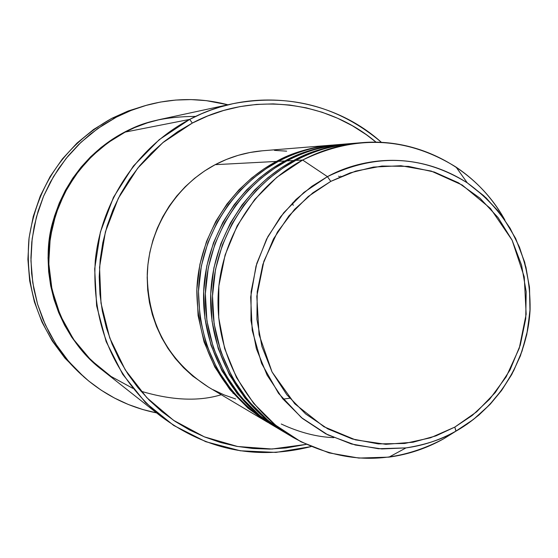 <?xml version="1.0" encoding="UTF-8"?>
<svg xmlns="http://www.w3.org/2000/svg" width="558" height="558" viewBox="0 0 558 558"><rect width="100%" height="100%" fill="white"/><g stroke="black" fill="none" stroke-linecap="round" stroke-linejoin="round"><path stroke-width="0.84" d="M357.706 143.064C332.442 145.345 311.803 151.127 295.782 160.404L302.652 160.041L327.441 176.649L330.782 181.378L350.117 172.896L373.525 167.065L400.888 165.726L431.201 171.062L462.212 185.033L490.461 208.462L512.098 240.177L524.248 276.88L526.159 314.203L519.261 348.283L506.204 376.803L489.764 399.068L472.152 415.515L454.805 427.1L435.972 435.875L412.997 442.236L385.878 444.314L355.481 439.871L323.94 426.737L294.764 403.79L272.06 371.984L259.065 334.612L256.806 296.298L263.878 261.235L277.466 232.002L294.582 209.362L312.864 192.838L330.782 181.378L327.441 176.649L311.915 186.281L295.97 199.478L280.444 216.929L266.571 239.124L256.017 266.089L250.661 297.079L252.216 330.392L261.604 363.453L278.533 393.348L301.425 417.621L327.867 434.891L355.355 445.04L381.825 448.932L405.98 447.907C426.242 444.628 442.899 439.055 455.928 431.174L454.805 427.1L430.511 437.793L404.676 443.477L378.275 443.889L352.314 438.979L327.783 428.879L305.665 413.959L286.833 394.75L272.06 371.984L261.946 346.546L256.931 319.427L257.217 291.722L262.818 264.527L273.497 238.929L288.828 215.96L308.183 196.528L330.782 181.378L355.697 171.097L381.951 166.04L408.505 166.382L434.333 172.052L458.453 182.801L479.957 198.167L498.057 217.543L512.098 240.177L521.584 265.21L526.18 291.695L525.741 318.653L520.279 345.088L510.005 370.031L495.288 392.553L476.665 411.818L454.805 427.1L456.025 431.048L443.701 438.783L455.928 431.174C440.283 439.941 423.634 445.521 405.98 447.907L378.498 448.737L351.401 443.987L325.739 433.803L302.534 418.528L282.725 398.74L267.122 375.178L256.387 348.771L250.974 320.571L251.114 291.708L256.82 263.355L267.854 236.662L283.771 212.696L303.908 192.426L327.441 176.649L302.652 160.041L276.803 177.304L254.685 199.492L237.206 225.746L225.09 255.013L218.841 286.094L218.708 317.739L224.686 348.652L236.508 377.592L253.674 403.399L275.45 425.07L300.943 441.776L329.115 452.901L358.85 458.069L388.982 457.135C408.33 454.505 426.57 448.388 443.701 438.783C393.418 465.191 343.303 464.786 293.369 437.57C246.308 409.579 216.337 354.414 218.08 297.421C219.943 240.435 253.492 186.212 302.652 160.041L295.782 160.404C247.368 186.17 214.335 239.528 212.514 295.614C210.798 351.714 240.324 406.022 286.686 433.594L293.369 437.57M208.287 387.008L192.684 376.043L183.589 367.722L175.338 358.515L168.021 348.492L161.708 337.771L156.477 326.437L152.369 314.614L149.432 302.415L147.696 289.965L147.186 277.382L147.898 264.785L149.837 252.321L152.976 240.093L157.286 228.236L162.72 216.867L169.234 206.09L176.746 196.025L185.193 186.77L194.477 178.4L204.514 171.013L215.2 164.673C230.224 156.805 246.092 152.167 262.797 150.758L331.975 145.115C312.494 146.754 293.975 152.195 276.419 161.436L215.2 164.673L276.419 161.436L264.199 168.697L251.637 178.016L239.054 189.706L226.911 204.068L215.813 221.303L206.523 241.461L199.91 264.325L196.855 289.344L198.097 315.626L204.075 341.97L214.802 367.025L229.812 389.484L248.205 408.344L267.826 422.392C221.156 392.023 197.483 348.066 196.814 290.537C198.543 236.983 230.105 186.044 276.419 161.436L276.831 162.218L276.419 161.436C291.199 152.934 310.108 147.465 333.14 145.024M275.994 427.247L269.842 423.585C222.942 393.069 199.164 348.896 198.488 291.074C200.224 237.255 231.94 186.051 278.484 161.325C296.124 152.034 314.733 146.573 334.305 144.927L341.447 144.341C321.589 146.015 302.708 151.56 284.803 160.99L278.484 161.325L284.803 160.99L272.346 168.404L259.533 177.911L246.699 189.839L234.311 204.5L222.991 222.091L213.519 242.667L206.774 265.999L203.656 291.534L204.919 318.353L211.015 345.235L221.958 370.798L237.255 393.711L256.01 412.941L275.994 427.247C230.754 400.337 201.954 347.397 203.614 292.734C205.379 238.085 237.582 186.093 284.803 160.99L285.236 161.806L284.803 160.99C299.883 152.313 319.169 146.733 342.661 144.25M348.841 143.825C323.535 145.931 302.91 151.609 286.952 160.878C239.494 186.107 207.137 238.371 205.358 293.299C203.684 348.241 232.63 401.446 278.093 428.488L284.503 432.297C238.371 404.857 208.992 350.829 210.694 295.029C212.507 239.236 245.367 186.156 293.543 160.53C308.93 151.664 328.606 145.966 352.572 143.441L351.31 143.539C331.061 145.24 311.803 150.904 293.543 160.53L286.952 160.878L293.543 160.53L293.989 161.374L293.543 160.53L280.827 168.097L267.763 177.8L254.671 189.978L242.026 204.946L230.475 222.914L220.808 243.923L213.923 267.742L210.736 293.815L212.026 321.199L218.248 348.638L229.408 374.732L245.018 398.112L264.143 417.726L284.503 432.297M195.684 116.413C166.235 116.531 142.743 121.756 125.201 132.079L189.699 119.398L192.336 123.067C251.358 91.568 326.409 100.105 376.12 142.22L366.313 134.673L352.384 125.752L337.632 118.261L322.196 112.27L306.209 107.847L289.839 105.043L273.232 103.893L256.547 104.416L239.954 106.62L223.612 110.484L207.688 115.98L192.336 123.067L177.716 131.667L163.975 141.718L151.253 153.108L139.688 165.733L129.386 179.474L120.465 194.184L113.016 209.724L107.115 225.934L102.818 242.646L100.182 259.7L99.219 276.914L99.938 294.115L102.337 311.141L106.39 327.797L112.046 343.937L119.245 359.394L127.908 374.013L137.945 387.65L149.258 400.177L161.715 411.476L175.205 421.436L189.574 429.967L204.688 436.991L220.396 442.452L236.536 446.309L252.962 448.52L269.507 449.078L286.01 447.99L306.216 444.377L272.032 449.023L237.589 446.498L204.312 436.837L173.629 420.376L146.88 397.749L125.243 369.863L109.717 337.89L101.012 303.21L99.547 267.324L105.406 231.814L118.338 198.243L137.763 168.097L162.803 142.674L192.336 123.067L189.699 119.398L159.197 139.681L133.404 166.026L113.49 197.288L100.384 232.072L94.679 268.816L96.632 305.875L106.132 341.566L122.711 374.306L145.582 402.674L173.691 425.447L205.762 441.699L240.359 450.787L275.994 452.412L311.134 446.581C256.617 460.329 206.509 450.215 160.83 416.24C113.413 376.113 91.561 324.268 95.278 260.698C101.082 201.292 137.833 146.601 189.699 119.398L125.201 132.079L108.071 142.632L92.558 155.556L79.006 170.602L67.692 187.446L58.855 205.756L52.696 225.146L49.327 245.213L48.832 265.538L51.21 285.696L56.414 305.275L64.316 323.863L74.751 341.084L87.487 356.583L102.26 370.059L160.83 416.24M81.873 375.095C42.22 338.846 24.573 293.508 28.932 239.075C37.135 185.054 64.784 144.801 111.872 118.31L93.591 129.477L76.983 143.113L62.37 158.953L50.06 176.698L40.288 195.998L33.25 216.483L29.093 237.736L27.9 259.351L29.686 280.897L34.415 301.948L41.983 322.099L52.229 340.945L64.944 358.138L83.721 376.762M124.441 132.483L124.322 132.253C134.22 126.903 146.022 122.655 159.748 119.524L150.032 121.958L136.94 126.457L124.441 132.483M262.211 150.806L250.047 152.48L238.085 155.361L226.429 159.442L215.2 164.673C175.575 185.633 148.665 228.933 147.242 274.487C147.849 323.424 168.153 360.907 208.155 386.938L267.826 422.392M116.469 117.096L111.872 118.31L116.469 117.096L131.304 110.351L146.719 105.197C173.887 97.859 200.943 97.727 227.88 104.785L206.369 100.649L191.038 99.589L175.644 100.063L160.341 102.072L145.282 105.602L130.607 110.623L116.469 117.096L103.014 124.964L90.368 134.143L78.664 144.55L68.034 156.094L58.569 168.649L50.38 182.089L43.545 196.29L38.132 211.105L34.205 226.388L31.799 241.977L30.934 257.719L31.625 273.462L33.857 289.03L37.609 304.284L42.84 319.064L49.495 333.224L57.495 346.623L66.765 359.129L77.199 370.631L88.701 381.002L101.144 390.161L114.411 398.014L128.361 404.501L142.862 409.551L156.596 412.906C129.296 407.417 105.05 395.413 83.86 376.887L68.662 361.403L55.716 343.895L45.282 324.693L37.581 304.173L32.769 282.732L30.948 260.781L32.169 238.761L36.403 217.104L43.566 196.235L53.519 176.572L66.06 158.5L80.945 142.36L97.859 128.473L116.469 117.096M351.31 143.539L343.874 144.145C323.919 145.819 304.947 151.399 286.952 160.878L274.341 168.39L261.374 178.037L248.394 190.159L235.874 205.065L224.462 222.97L214.963 243.916L208.287 267.645L205.351 293.592L206.906 320.78L213.414 347.941L224.832 373.658L240.638 396.585L259.868 415.675L281.309 430.344M361.591 142.695C419.504 137.547 477.034 169.193 504.864 219.998C492.721 198.439 476.462 180.806 456.081 167.107C406.963 136.703 355.823 134.345 302.652 160.041C321.282 150.214 340.931 144.431 361.591 142.695L353.842 143.329C333.489 145.038 314.133 150.737 295.782 160.404L282.913 168.084L269.681 177.932L256.429 190.313L243.651 205.539L232.009 223.835L222.314 245.22L215.5 269.465L212.5 295.963L214.105 323.731L220.745 351.463L232.407 377.71L248.54 401.104L268.168 420.579L290.041 435.533M388.982 457.135L405.98 447.907C423.682 445.486 440.367 439.871 456.025 431.055L467.227 424.08L478.806 415.131L490.377 404.034L501.544 390.537L511.784 374.46L520.44 355.767L526.759 334.612L529.995 311.441L529.458 286.986L524.708 262.253L515.634 238.412L502.542 216.623L486.116 197.888L467.297 182.864C411.93 147.445 356.381 160.551 327.441 176.649C375.855 153.108 422.476 155.18 467.297 182.864C509.768 213.7 530.7 255.906 530.1 309.467C527.659 359.415 498.88 406.845 455.928 431.174L455.237 431.599M292.336 203.084L293.25 205.365M146.656 105.211L128.57 110.861L111.872 118.31L127.677 111.202L144.138 105.936M101.863 369.745L89.252 358.578L79.947 348.304L71.689 337.123L64.561 325.161L58.639 312.515L53.987 299.325L50.652 285.71L48.665 271.816L48.058 257.775L48.832 243.734L50.98 229.826L54.482 216.197L59.308 202.979L65.398 190.306L72.7 178.309L81.133 167.1L90.612 156.798L101.047 147.493L112.318 139.291L124.322 132.253C99.54 145.199 67.539 172.045 53.15 220.745C38.251 269.214 57.181 336.195 101.863 369.745M233.146 103.648C289.107 93.186 338.566 106.104 381.505 142.409C330.741 96.604 251.651 86.309 189.699 119.398L201.696 113.692L210.945 110.045L220.361 106.934L233.146 103.648L160.244 119.412L147.382 122.844L134.876 127.503L125.201 132.079L112.849 139.347L100.154 148.763L87.487 160.697L75.372 175.463L64.533 193.263L55.835 214.091L50.255 237.624L48.741 263.16L52.006 289.574L60.362 315.479L73.565 339.39L90.842 360.001L111.028 376.434L132.783 388.319M234.311 393.725L233.028 393.32M338.643 176.189L339.766 176.984M235.636 398.97L224.128 394.904L213.058 389.693M274.452 150.367L286.645 151.155M283.052 399.137L289.714 398.224M341.029 176.433L340.631 176.161M221.261 394.722C198.697 401.634 171.913 400.456 140.916 391.186M278.484 161.325L266.117 168.683L253.409 178.135L240.679 190.006L228.403 204.612L217.222 222.147L207.911 242.66L201.368 265.901L198.481 291.311L200.008 317.948L206.376 344.565L217.564 369.766L233.056 392.239L251.909 410.967L272.932 425.37M281.246 424.01C299.381 432.457 316.888 437.005 333.761 437.646M456.081 167.107L467.297 182.864L483.772 195.746L498.155 211.001L510.131 228.271L519.463 247.173L525.971 267.303L529.514 288.214L530.03 309.46L527.519 330.594L522.037 351.163L513.695 370.728L502.667 388.87L489.185 405.206L473.526 419.372L456.025 431.055"/></g></svg>
